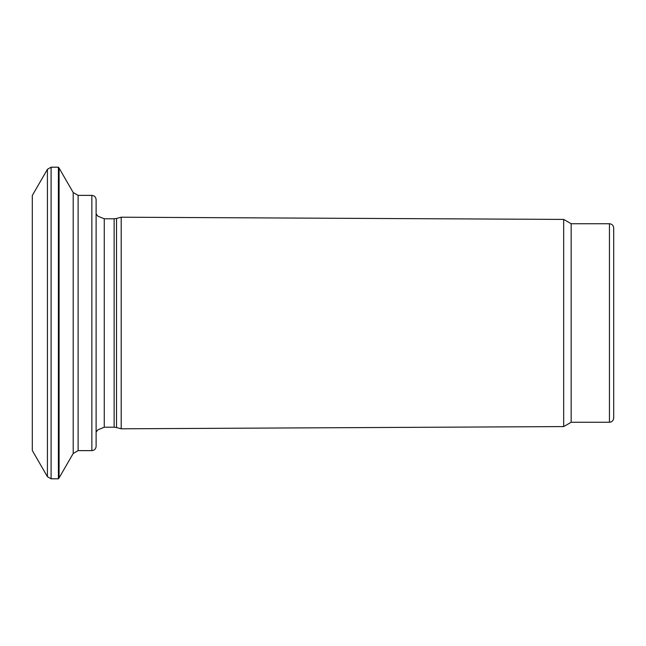 <?xml version="1.0" encoding="UTF-8"?>
<svg xmlns="http://www.w3.org/2000/svg" width="646" height="646" viewBox="0 0 646 646"><rect width="100%" height="100%" fill="white"/><g stroke="black" fill="none" stroke-linecap="round" stroke-linejoin="round"><path stroke-width="0.97" d="M613.7 323L613.7 418.01C613.425 420.619 612.004 422.032 609.444 422.266L609.444 223.734C612.004 223.968 613.425 225.381 613.7 227.99L613.7 323M609.444 223.734L571.161 223.734L571.161 422.266L609.444 422.266M571.161 223.734L563.675 219.414L563.675 426.586L121.198 428.799L121.198 217.201L116.514 218.461L116.514 427.539L121.198 428.799M96.109 323L96.109 446.37C95.834 448.978 94.421 450.399 91.861 450.625L91.861 195.375C94.421 195.601 95.834 197.022 96.109 199.63L96.109 323M47.416 169.317L47.416 476.683L32.3 450.504L32.3 195.496L47.416 169.317L51.099 167.193L51.099 478.807L58.398 478.807L58.398 167.193L59.085 168.081L59.085 477.919L73.208 453.46L73.208 192.54L59.085 168.081M114.132 427.224L104.264 427.224L104.264 218.776L114.132 218.776L114.132 427.224L116.514 427.539M91.861 195.375L78.118 195.375L78.118 450.625L91.861 450.625M571.161 422.266L563.675 426.586M114.132 218.776L116.514 218.461M104.264 427.224L97.845 429.832L96.109 432.142M104.264 218.776L97.845 216.168L96.109 213.858M58.398 478.807L59.085 477.919M73.208 453.46L78.118 450.625M78.118 195.375L73.208 192.54M51.099 478.807L47.416 476.683M51.099 167.193L58.398 167.193M563.675 219.414L121.198 217.201"/></g></svg>
